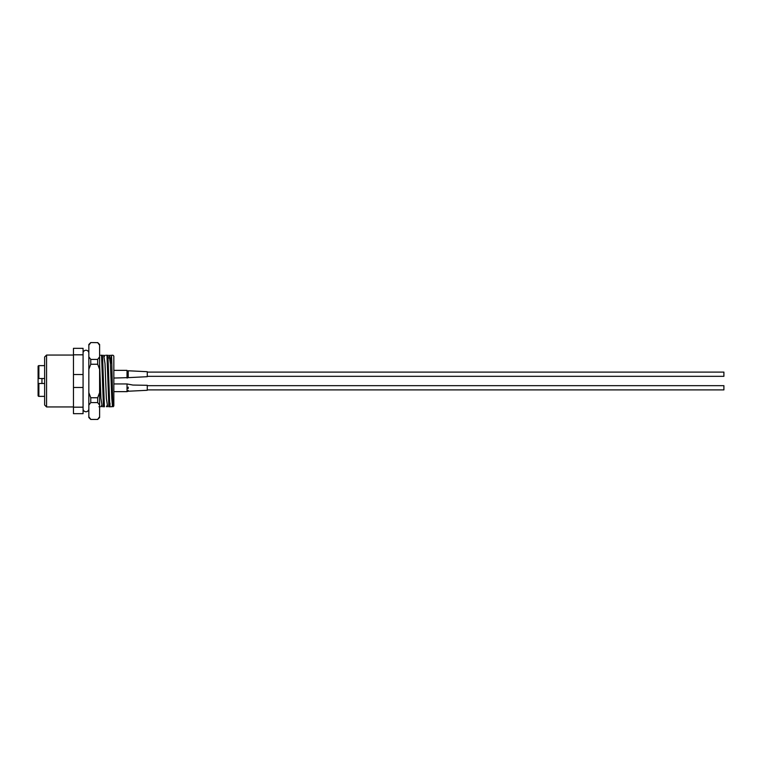 <?xml version="1.0" encoding="UTF-8"?>
<svg xmlns="http://www.w3.org/2000/svg" width="762" height="762" viewBox="0 0 762 762"><rect width="100%" height="100%" fill="white"/><g stroke="black" fill="none" stroke-linecap="round" stroke-linejoin="round"><path stroke-width="1.14" d="M46.558 406.946L44.634 405.022L44.634 356.978L46.558 355.054L46.558 406.946L73.466 406.946M46.558 355.054L73.466 355.054M112.976 355.244L113.833 356.016L113.833 405.984L113.09 406.727L112.405 405.47L111.785 398.345L110.433 363.655L109.137 355.244M113.062 355.244L111.5 355.244C112.014 363.579 112.538 408.746 113.09 406.727M102.489 355.244L104.394 406.756L103.451 406.756L101.546 355.244L100.736 355.244L101.679 355.244M106.166 355.244L107.109 355.244M106.975 355.244L108.88 406.756L109.68 406.756M109.985 403.06L109.985 406.756L111.147 406.756L108.88 406.756M109.814 406.756L107.918 355.244M111.5 355.244L110.461 364.369M107.652 406.756L106.356 398.345L105.004 363.655L103.708 355.244M102.232 406.756L100.936 398.345L99.603 364.226M103.451 406.756L104.261 406.756M105.07 355.244L104.27 356.53M109.747 405.698L109.88 403.25M100.87 406.756L101.67 405.47M99.774 406.756L98.965 406.756M73.466 387.487L73.466 413.671L83.077 413.671L83.077 387.487L73.466 387.487L73.466 374.513L83.077 374.513L83.077 387.487M83.077 374.513L83.077 348.329L73.466 348.329L73.466 374.513M73.466 407.184L83.077 407.184M83.077 354.816L73.466 354.816M108.071 357.93L108.833 357.93M38.1 395.611L38.1 383.496L38.872 383.496L38.1 383.496L38.872 383.496L38.872 396.373A0.772 0.772 0 0 1 38.1 395.611L38.1 394.459M38.872 378.504L38.1 378.504L38.872 378.504L38.1 378.504L38.1 366.389A0.772 0.772 0 0 1 38.872 365.627L38.872 378.504L44.634 378.504M44.634 365.627L38.872 365.627M44.634 396.373L38.872 396.373M41.948 383.496L41.948 378.504M38.1 389.268L38.1 378.504M44.634 383.496L38.872 383.496M83.077 408.87L83.077 408.87A2.886 2.886 0 0 0 85.963 411.756A2.886 2.886 0 0 0 88.84 408.87L88.84 408.87M83.077 353.13L83.077 353.13A2.886 2.886 0 0 1 85.963 350.244A2.886 2.886 0 0 1 88.84 353.13M97.688 342.557L99.603 344.481L99.603 417.519L97.688 419.443L90.764 419.443L88.84 417.519L88.84 344.481L90.764 342.557L97.688 342.662L90.764 342.557M99.603 355.244L99.603 353.206M90.764 397.754L97.688 397.754L97.688 402.584L90.764 402.584L90.764 397.754L88.84 392.687M97.688 364.246L90.764 364.246L90.764 359.416L97.688 359.416L97.688 364.246L99.603 369.313M99.603 356.883L97.688 359.416M99.603 392.687L97.688 397.754M97.688 402.584L99.603 405.117M99.603 416.804L97.688 419.338M97.688 342.662L99.603 345.196M88.84 405.117L90.764 402.584M88.84 369.313L90.764 364.246M90.764 359.416L88.84 356.883M90.764 419.338L88.84 416.804M88.84 345.196L90.764 342.662M147.276 376.704L128.216 377.638L147.276 376.704L147.276 371.704L128.216 370.77L128.216 371.351A1.924 1.6 179.8 0 0 127.025 371.008L127.025 370.361L113.833 370.361L127.025 370.361L127.025 377.409M128.216 371.351L128.216 377.628L113.833 378.047M128.216 388.458L128.216 387.134L128.216 388.458L127.025 388.544L127.025 383.953L113.833 383.953M127.025 383.953L132.912 385.058L147.276 385.296L147.276 390.296L128.216 391.23L128.216 390.363M128.216 391.23L127.025 391.639L127.025 388.544M127.025 391.639L113.833 391.639M147.276 376.323L723.9 376.323L723.9 372.094L147.276 372.094L723.9 372.094M147.276 389.906L723.9 389.906L723.9 385.677L147.276 385.677M109.699 356.53L110.366 355.244M106.423 406.756L107.09 405.47M112.519 405.47L111.852 406.756M110.119 358.702L110.919 357.321M110.976 357.321L111.643 358.483M90.764 419.443L97.688 419.443M128.216 370.78L147.276 371.704M128.216 377.638L127.025 378.047"/></g></svg>
